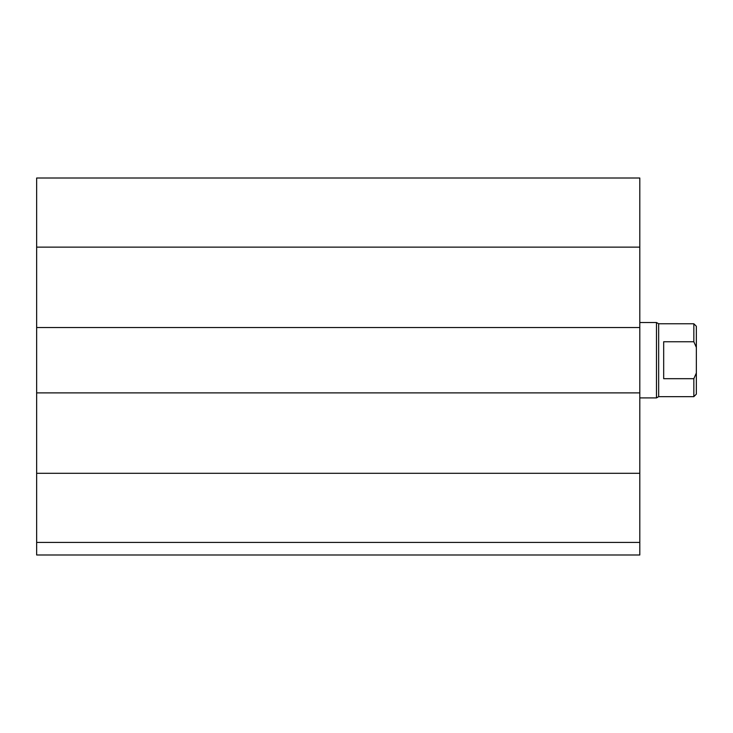 <?xml version="1.0" encoding="UTF-8"?>
<svg xmlns="http://www.w3.org/2000/svg" width="733" height="733" viewBox="0 0 733 733"><rect width="100%" height="100%" fill="white"/><g stroke="black" fill="none" stroke-linecap="round" stroke-linejoin="round"><path stroke-width="1.1" d="M639.808 542.42L36.65 542.42L36.65 554.982L639.808 554.982L639.808 178.018L36.65 178.018L36.65 247.122L639.808 247.122M36.65 542.42L36.65 392.888L639.808 392.888M36.65 392.888L36.65 327.55L639.808 327.55M36.65 327.55L36.65 247.122M663.677 341.752L693.839 341.752L696.35 347.405L696.35 373.033L693.839 378.686L663.677 378.686L663.677 341.752M696.35 347.405L696.35 326.286L693.839 323.775L693.839 341.752M693.839 378.686L693.839 396.654L696.35 394.143L696.35 373.033M693.839 323.775L658.655 323.775L658.655 396.654L693.839 396.654M639.808 322.52L656.475 322.52L656.475 397.918L639.808 397.918M36.65 473.307L639.808 473.307M658.655 323.775L656.475 322.52M658.655 396.654L656.475 397.918"/></g></svg>
